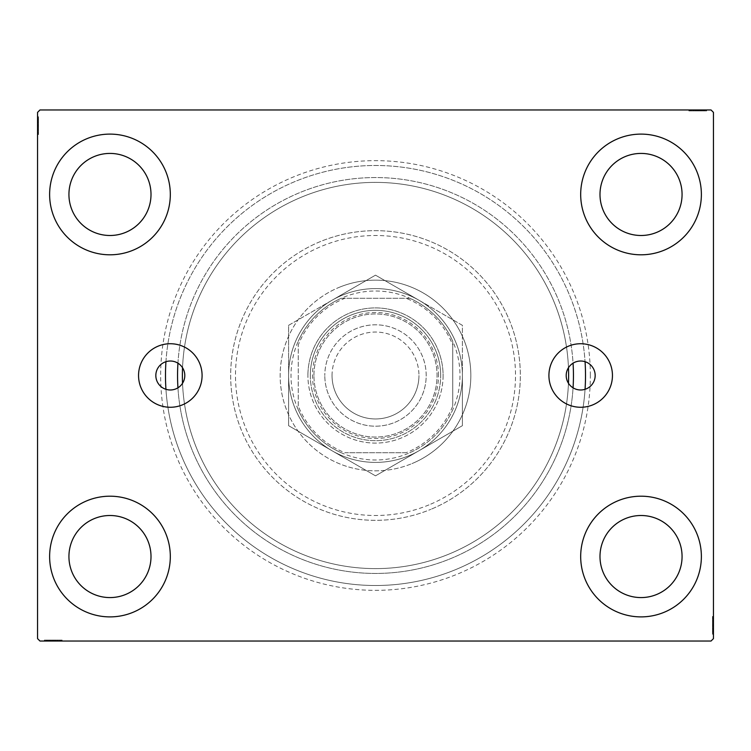 <?xml version="1.0" encoding="UTF-8"?>
<svg xmlns="http://www.w3.org/2000/svg" width="751" height="751" viewBox="0 0 751 751"><rect width="100%" height="100%" fill="white"/><g stroke="black" fill="none" stroke-linecap="round" stroke-linejoin="round"><path stroke-width="0.56" stroke-dasharray="3.75 2.82" d="M573.06 387.816A14.485 14.485 0 0 1 573.06 363.184A197.945 197.945 0 0 0 375.5 177.555A197.945 197.945 0 0 0 177.94 363.184A14.485 14.485 0 0 0 155.832 375.5A14.485 14.485 0 0 0 165.943 389.309A210.008 210.008 0 0 0 455.697 569.596A210.008 210.008 0 0 0 585.057 389.309A14.485 14.485 0 0 0 585.057 361.691A14.485 14.485 0 0 0 573.06 363.184A197.945 197.945 0 0 0 299.912 192.556A197.945 197.945 0 0 0 177.94 363.184A14.485 14.485 0 0 1 177.94 387.816A197.945 197.945 0 0 0 451.088 558.444A197.945 197.945 0 0 0 558.444 299.912A197.945 197.945 0 0 0 299.912 192.556A197.945 197.945 0 0 0 192.556 451.088A197.945 197.945 0 0 0 573.06 387.816A14.485 14.485 0 0 0 585.057 389.309A210.008 210.008 0 0 1 375.5 585.508A210.008 210.008 0 0 1 165.943 389.309A14.485 14.485 0 0 0 177.94 387.816A197.945 197.945 0 0 0 375.5 573.445A197.945 197.945 0 0 0 573.06 387.816A197.945 197.945 0 0 1 375.5 573.445A197.945 197.945 0 0 1 177.94 387.816M612.45 375.5A31.767 31.767 0 0 0 580.683 343.733A31.767 31.767 0 0 0 548.915 375.5A31.767 31.767 0 0 0 580.683 407.267A31.767 31.767 0 0 0 612.45 375.5M202.085 375.5A31.767 31.767 0 0 0 170.317 343.733A31.767 31.767 0 0 0 138.55 375.5A31.767 31.767 0 0 0 170.317 407.267A31.767 31.767 0 0 0 202.085 375.5M590.342 375.5A214.842 214.842 0 0 0 375.5 160.658A214.842 214.842 0 0 0 160.658 375.5A214.842 214.842 0 0 0 375.5 590.342A214.842 214.842 0 0 0 590.342 375.5M165.492 375.5A210.008 210.008 0 0 1 375.5 165.492A210.008 210.008 0 0 1 585.508 375.5A210.008 210.008 0 0 1 375.5 585.508A210.008 210.008 0 0 1 165.492 375.5M49.622 556.547A60.352 60.352 0 0 1 109.965 496.195A60.352 60.352 0 0 1 170.317 556.547A60.352 60.352 0 0 1 109.965 616.89A60.352 60.352 0 0 1 49.622 556.547A60.352 60.352 0 0 1 109.965 496.195A60.352 60.352 0 0 1 170.317 556.547A60.352 60.352 0 0 1 109.965 616.89A60.352 60.352 0 0 1 49.622 556.547A60.352 60.352 0 0 1 109.965 496.195A60.352 60.352 0 0 1 170.317 556.547A60.352 60.352 0 0 1 109.965 616.89A60.352 60.352 0 0 1 49.622 556.547M580.683 194.453A60.352 60.352 0 0 1 641.035 134.11A60.352 60.352 0 0 1 701.378 194.453A60.352 60.352 0 0 1 641.035 254.805A60.352 60.352 0 0 1 580.683 194.453A60.352 60.352 0 0 1 641.035 134.11A60.352 60.352 0 0 1 701.378 194.453A60.352 60.352 0 0 1 641.035 254.805A60.352 60.352 0 0 1 580.683 194.453A60.352 60.352 0 0 1 641.035 134.11A60.352 60.352 0 0 1 701.378 194.453A60.352 60.352 0 0 1 641.035 254.805A60.352 60.352 0 0 1 580.683 194.453M580.683 556.547A60.352 60.352 0 0 1 641.035 496.195A60.352 60.352 0 0 1 701.378 556.547A60.352 60.352 0 0 1 641.035 616.89A60.352 60.352 0 0 1 580.683 556.547A60.352 60.352 0 0 1 641.035 496.195A60.352 60.352 0 0 1 701.378 556.547A60.352 60.352 0 0 1 641.035 616.89A60.352 60.352 0 0 1 580.683 556.547A60.352 60.352 0 0 1 641.035 496.195A60.352 60.352 0 0 1 701.378 556.547A60.352 60.352 0 0 1 641.035 616.89A60.352 60.352 0 0 1 580.683 556.547M49.622 194.453A60.352 60.352 0 0 1 109.965 134.11A60.352 60.352 0 0 1 170.317 194.453A60.352 60.352 0 0 1 109.965 254.805A60.352 60.352 0 0 1 49.622 194.453A60.352 60.352 0 0 1 109.965 134.11A60.352 60.352 0 0 1 170.317 194.453A60.352 60.352 0 0 1 109.965 254.805A60.352 60.352 0 0 1 49.622 194.453A60.352 60.352 0 0 1 109.965 134.11A60.352 60.352 0 0 1 170.317 194.453A60.352 60.352 0 0 1 109.965 254.805A60.352 60.352 0 0 1 49.622 194.453M165.943 361.691A210.008 210.008 0 0 1 375.5 165.492A210.008 210.008 0 0 1 585.057 361.691A210.008 210.008 0 0 0 295.303 181.404A210.008 210.008 0 0 0 165.943 361.691M68.932 194.453A41.033 41.033 0 0 1 109.965 153.42A41.033 41.033 0 0 1 151.007 194.453A41.033 41.033 0 0 1 109.965 235.495A41.033 41.033 0 0 1 68.932 194.453M599.993 556.547A41.033 41.033 0 0 1 641.035 515.505A41.033 41.033 0 0 1 682.068 556.547A41.033 41.033 0 0 1 641.035 597.58A41.033 41.033 0 0 1 599.993 556.547M599.993 194.453A41.033 41.033 0 0 1 641.035 153.42A41.033 41.033 0 0 1 682.068 194.453A41.033 41.033 0 0 1 641.035 235.495A41.033 41.033 0 0 1 599.993 194.453M68.932 556.547A41.033 41.033 0 0 1 109.965 515.505A41.033 41.033 0 0 1 151.007 556.547A41.033 41.033 0 0 1 109.965 597.58A41.033 41.033 0 0 1 68.932 556.547M568.46 383.263A193.11 193.11 0 0 1 375.5 568.61A193.11 193.11 0 0 1 182.54 383.263A193.11 193.11 0 0 0 375.5 568.61A193.11 193.11 0 0 0 568.46 383.263A193.11 193.11 0 0 1 375.5 568.61A193.11 193.11 0 0 1 182.54 383.263M695.689 109.965L706.428 109.965L695.689 109.965L695.689 110.932L693.642 110.932L693.633 109.965L706.428 109.965L689.315 109.965L706.212 109.965L689.315 109.965L706.212 109.965L689.315 109.965L706.212 109.965L689.315 109.965L706.212 109.965L693.633 109.965L693.642 110.932L706.212 110.932L706.212 109.965L689.315 109.965L706.644 109.965L689.315 109.965L706.212 109.965L689.315 109.965L706.212 109.965L706.212 110.932L700.796 110.932L700.796 109.965L700.796 110.932L706.212 110.932L706.212 109.965L706.212 110.932L689.315 110.932L689.315 109.965L689.315 110.932L706.644 110.932L706.644 109.965L688.874 109.965L706.644 109.965L688.874 109.965L706.644 109.965L688.874 109.965L706.644 109.965L706.644 110.932L704.691 110.932L704.691 109.965L704.663 110.932L703.396 110.932L703.396 109.965M711.037 109.965L39.963 109.965L37.55 112.378L37.55 638.622L39.963 641.035L711.037 641.035L713.45 638.622L713.45 112.378L711.037 109.965M701.913 110.932L689.315 110.932L706.428 110.932L703.612 110.932L705.02 110.932L705.02 109.965L703.612 109.965L706.428 109.965L703.612 109.965L706.428 109.965L703.612 109.965L706.428 109.965L705.02 109.965L705.02 110.932L703.612 110.932L703.612 109.965L703.612 110.932L704.907 110.932L704.907 109.965L690.61 109.965L704.907 109.965L690.61 109.965L704.907 109.965L695.163 109.965L704.907 109.965L704.907 110.932L689.315 110.932L689.315 109.965L689.315 110.932L706.212 110.932L706.212 109.965L706.212 110.932L689.315 110.932L689.315 109.965L689.315 110.932L701.913 110.932L701.913 109.965M55.311 641.035L44.572 641.035L55.311 641.035L55.311 640.068L57.358 640.068L57.367 641.035L44.572 641.035L61.685 641.035L44.788 641.035L61.685 641.035L44.788 641.035L61.685 641.035L44.788 641.035L61.685 641.035L44.788 641.035L57.367 641.035L57.358 640.068L44.788 640.068L44.788 641.035L61.685 641.035L44.356 641.035L61.685 641.035L44.788 641.035L61.685 641.035L44.788 641.035L44.788 640.068L50.204 640.068L50.204 641.035L50.204 640.068L44.788 640.068L44.788 641.035L44.788 640.068L61.685 640.068L61.685 641.035L61.685 640.068L44.356 640.068L44.356 641.035L62.126 641.035L44.356 641.035L62.126 641.035L44.356 641.035L62.126 641.035L44.356 641.035L44.356 640.068L46.309 640.068L46.309 641.035L46.337 640.068L47.604 640.068L47.604 641.035M49.087 640.068L61.685 640.068L44.572 640.068L47.388 640.068L45.98 640.068L45.98 641.035L47.388 641.035L44.572 641.035L47.388 641.035L44.572 641.035L47.388 641.035L44.572 641.035L45.98 641.035L45.98 640.068L47.388 640.068L47.388 641.035L47.388 640.068L46.093 640.068L46.093 641.035L60.39 641.035L46.093 641.035L60.39 641.035L46.093 641.035L55.837 641.035L46.093 641.035L46.093 640.068L61.685 640.068L61.685 641.035L61.685 640.068L44.788 640.068L44.788 641.035L44.788 640.068L61.685 640.068L61.685 641.035L61.685 640.068L49.087 640.068L49.087 641.035M712.483 632.276L712.483 616.89L712.483 633.788L712.483 621.443L712.483 623.264L713.45 623.274L713.45 621.227L713.45 634.004L713.45 621.227L713.45 633.788L713.45 621.443L713.45 623.264L712.483 623.264L712.483 621.227L713.45 621.218L713.45 634.004L713.45 616.89L713.45 633.788L713.45 616.89L713.45 633.788L713.45 616.89L713.45 633.788L713.45 616.89L713.45 633.788L713.45 621.218L712.483 621.227L712.483 633.788L713.45 633.788L713.45 616.89L713.45 634.22L713.45 616.89L713.45 633.788L713.45 616.89L713.45 633.788L712.483 633.788L712.483 628.371L713.45 628.371L712.483 628.371L712.483 633.788L713.45 633.788L712.483 633.788L712.483 616.89L713.45 616.89L712.483 616.89L712.483 634.22L713.45 634.22L713.45 616.458L713.45 634.22L713.45 616.458L713.45 634.22L713.45 616.458L713.45 634.22L712.483 634.22L712.483 632.276L713.45 632.276M712.483 627.967L712.483 616.458L712.483 634.22L712.483 616.89L712.483 634.004L712.483 631.187L712.483 632.595L713.45 632.595L713.45 631.187L713.45 634.004L713.45 631.187L713.45 634.004L713.45 631.187L713.45 634.004L713.45 632.595L712.483 632.595L712.483 631.187L713.45 631.187L712.483 631.187L712.483 632.492L713.45 632.492L713.45 618.195L713.45 632.492L713.45 618.195L713.45 632.492L713.45 622.739L713.45 632.492L712.483 632.492L712.483 629.629L713.45 629.629L712.483 629.638L712.483 627.967L713.45 627.967M38.517 118.724L38.517 134.11L38.517 117.212L38.517 129.557L38.517 127.736L37.55 127.726L37.55 129.773L37.55 116.996L37.55 129.773L37.55 117.212L37.55 129.557L37.55 127.736L38.517 127.736L38.517 129.773L37.55 129.782L37.55 116.996L37.55 134.11L37.55 117.212L37.55 134.11L37.55 117.212L37.55 134.11L37.55 117.212L37.55 134.11L37.55 117.212L37.55 129.782L38.517 129.773L38.517 117.212L37.55 117.212L37.55 134.11L37.55 116.781L37.55 134.11L37.55 117.212L37.55 134.11L37.55 117.212L38.517 117.212L38.517 122.629L37.55 122.629L38.517 122.629L38.517 117.212L37.55 117.212L38.517 117.212L38.517 134.11L37.55 134.11L38.517 134.11L38.517 116.781L37.55 116.781L37.55 134.542L37.55 116.781L37.55 134.542L37.55 116.781L37.55 134.542L37.55 116.781L38.517 116.781L38.517 118.724L37.55 118.724M38.517 123.033L38.517 134.542L38.517 116.781L38.517 134.11L38.517 116.996L38.517 119.813L38.517 118.405L37.55 118.405L37.55 119.813L37.55 116.996L37.55 119.813L37.55 116.996L37.55 119.813L37.55 116.996L37.55 118.405L38.517 118.405L38.517 119.813L37.55 119.813L38.517 119.813L38.517 118.508L37.55 118.508L37.55 132.805L37.55 118.508L37.55 132.805L37.55 118.508L37.55 128.261L37.55 118.508L38.517 118.508L38.517 121.371L37.55 121.371L38.517 121.362L38.517 123.033L37.55 123.033M177.94 363.184A197.945 197.945 0 0 1 375.5 177.555A197.945 197.945 0 0 1 573.06 363.184M182.54 367.737A193.11 193.11 0 0 1 375.5 182.39A193.11 193.11 0 0 1 568.46 367.737A193.11 193.11 0 0 0 375.5 182.39A193.11 193.11 0 0 0 182.54 367.737A193.11 193.11 0 0 1 375.5 182.39A193.11 193.11 0 0 1 568.46 367.737M38.517 120.029L37.55 120.029M38.517 118.752L37.55 118.752M38.517 134.11L37.55 134.11L38.517 134.11M38.517 124.356L38.517 130.036L38.517 124.356L37.55 124.356L37.55 130.036L37.55 124.356L37.55 130.036L37.55 124.356L38.517 124.356L38.517 130.036L37.55 130.036L38.517 130.036L38.517 124.356L37.55 124.356L38.517 124.356M38.517 117.212L37.55 117.212L38.517 117.212M38.517 121.502L37.55 121.502M38.517 121.671L38.517 134.542L38.517 116.781L38.517 134.542L38.517 118.508L38.517 120.498L37.55 120.47L38.517 120.498L38.517 121.671L37.55 121.671M38.517 121.324L37.55 121.324L38.517 121.352M38.517 128.027L37.55 128.027L38.517 128.036M38.517 130.599L37.55 130.599M38.517 134.542L37.55 134.542M38.517 131.678L37.55 131.678M38.517 130.636L37.55 130.636M38.517 132.805L37.55 132.805M38.517 130.665L37.55 130.665M38.517 128.487L37.55 128.487M38.517 126.806L37.55 126.806M38.517 121.286L37.55 121.286M38.517 125.586L37.55 125.595M38.517 125.661L37.55 125.661L38.517 125.67M38.517 116.781L37.55 116.781L38.517 116.781M38.517 127.736L38.517 118.508L37.55 118.508L38.517 118.508L37.55 118.508L38.517 118.508L38.517 123.342L37.55 123.352L38.517 123.352L38.517 116.996L37.55 116.996L38.517 116.996L38.517 118.405L38.517 116.996L37.55 116.996L38.517 116.996L38.517 118.405L37.55 118.405L38.517 118.405L38.517 119.813L37.55 119.813L38.517 119.813L38.517 116.996L38.517 129.773L37.55 129.773L38.517 129.773L38.517 127.736L37.55 127.736M38.517 129.923L37.55 129.923M38.517 126.328L37.55 126.328M38.517 122.009L37.55 122.009L37.55 125.229L37.55 118.94L37.55 122.009L38.517 122.009M38.517 132.373L37.55 132.373L37.55 118.94L37.55 132.373L38.517 132.373M38.517 129.885L37.55 129.885M38.517 126.957L37.55 126.957M38.517 125.229L37.55 125.229L38.517 125.229M38.517 125.023L37.55 125.023M38.517 118.94L37.55 118.94M38.517 133.5L37.55 133.5M38.517 125.445L37.55 125.473M38.517 131.904L37.55 131.904M38.517 119.371L37.55 119.371M38.517 122.629L37.55 122.629L38.517 122.629M38.517 128.017L37.55 128.017M38.517 128.261L37.55 128.261L38.517 128.261L38.517 123.342L38.517 128.261L37.55 128.261M38.517 126.6L37.55 126.6M38.517 122.469L37.55 122.469M38.517 120.564L37.55 120.564M38.517 118.667L37.55 118.667M38.517 122.948L37.55 122.948M38.517 124.628L37.55 124.628M38.517 126.534L37.55 126.534M38.517 129.557L37.55 129.557L38.517 129.557M38.517 129.35L37.55 129.35M38.517 123.342L37.55 123.342L38.517 123.342M38.517 116.996L38.517 118.405L37.55 118.405L38.517 118.405L38.517 119.813L38.517 116.996L37.55 116.996M712.483 630.971L713.45 630.971M712.483 632.248L713.45 632.248M712.483 616.89L713.45 616.89L712.483 616.89M712.483 626.644L712.483 620.964L712.483 626.644L713.45 626.644L713.45 620.964L713.45 626.644L713.45 620.964L713.45 626.644L712.483 626.644L712.483 620.964L713.45 620.964L712.483 620.964L712.483 626.644L713.45 626.644L712.483 626.644M712.483 633.788L713.45 633.788L712.483 633.788M712.483 629.498L713.45 629.498M712.483 629.329L712.483 616.458L712.483 634.22L712.483 616.458L712.483 632.492L712.483 630.502L713.45 630.53L712.483 630.502L712.483 629.329L713.45 629.329M712.483 629.676L713.45 629.676L712.483 629.648M712.483 622.973L713.45 622.973L712.483 622.964M712.483 620.401L713.45 620.401M712.483 616.458L713.45 616.458M712.483 619.322L713.45 619.322M712.483 620.364L713.45 620.364M712.483 618.195L713.45 618.195M712.483 620.335L713.45 620.335M712.483 622.513L713.45 622.513M712.483 624.194L713.45 624.194M712.483 629.713L713.45 629.713M712.483 625.414L713.45 625.405M712.483 625.339L713.45 625.339L712.483 625.33M712.483 634.22L713.45 634.22L712.483 634.22M712.483 623.264L712.483 632.492L713.45 632.492L712.483 632.492L713.45 632.492L712.483 632.492L712.483 627.658L713.45 627.648L712.483 627.648L712.483 634.004L713.45 634.004L712.483 634.004L712.483 632.595L712.483 634.004L713.45 634.004L712.483 634.004L712.483 632.595L713.45 632.595L712.483 632.595L712.483 631.187L713.45 631.187L712.483 631.187L712.483 634.004L712.483 621.227L713.45 621.227L712.483 621.227L712.483 623.264L713.45 623.264M712.483 621.077L713.45 621.077M712.483 624.672L713.45 624.672M712.483 628.991L713.45 628.991L713.45 625.771L713.45 632.06L713.45 628.991L712.483 628.991M712.483 618.627L713.45 618.627L713.45 632.06L713.45 618.627L712.483 618.627M712.483 621.115L713.45 621.115M712.483 624.043L713.45 624.043M712.483 625.771L713.45 625.771L712.483 625.771M712.483 625.977L713.45 625.977M712.483 632.06L713.45 632.06M712.483 617.5L713.45 617.5M712.483 625.555L713.45 625.527M712.483 619.096L713.45 619.096M712.483 631.629L713.45 631.629M712.483 628.371L713.45 628.371L712.483 628.371M712.483 622.983L713.45 622.983M712.483 622.739L713.45 622.739L712.483 622.739L712.483 627.658L712.483 622.739L713.45 622.739M712.483 624.4L713.45 624.4M712.483 628.531L713.45 628.531M712.483 630.436L713.45 630.436M712.483 632.333L713.45 632.333M712.483 628.052L713.45 628.052M712.483 626.372L713.45 626.372M712.483 624.466L713.45 624.466M712.483 621.443L713.45 621.443L712.483 621.443M712.483 621.65L713.45 621.65M712.483 627.658L713.45 627.658L712.483 627.658M712.483 634.004L712.483 632.595L713.45 632.595L712.483 632.595L712.483 631.187L712.483 634.004L713.45 634.004M47.604 640.068L46.093 640.068L48.956 640.068L48.956 641.035L48.937 640.068L50.617 640.068L50.617 641.035M51.941 640.068L57.611 640.068L51.941 640.068L51.941 641.035L57.611 641.035L51.941 641.035L57.611 641.035L51.941 641.035L51.941 640.068L57.611 640.068L57.611 641.035L57.611 640.068L51.941 640.068L51.941 641.035L51.941 640.068M50.617 640.068L61.685 640.068L44.788 640.068L61.685 640.068L44.788 640.068L61.685 640.068L61.685 641.035L61.685 640.068L44.788 640.068L44.788 641.035L44.788 640.068L57.367 640.068L55.602 640.068L55.602 641.035L55.602 640.068L58.184 640.068L58.184 641.035L58.221 640.068L62.126 640.068L62.126 641.035L62.126 640.068L59.263 640.068L59.263 641.035M58.249 640.068L44.356 640.068L48.055 640.068L48.055 641.035L48.083 640.068L48.909 640.068L48.909 641.035L48.928 640.068L46.093 640.068L60.39 640.068L60.39 641.035L60.39 640.068L58.249 640.068L58.249 641.035M59.263 640.068L53.171 640.068L53.161 641.035L53.171 640.068L62.126 640.068L53.246 640.068L53.246 641.035L53.246 640.068L44.356 640.068L44.356 641.035L44.356 640.068L53.161 640.068L46.093 640.068L46.093 641.035L46.093 640.068L53.255 640.068L53.255 641.035L53.255 640.068L60.39 640.068L53.171 640.068L53.161 641.035L53.171 640.068L62.126 640.068L62.126 641.035M56.072 640.068L56.072 641.035M54.382 640.068L54.382 641.035M62.126 640.068L44.356 640.068L53.161 640.068L44.788 640.068L44.788 641.035L44.788 640.068L44.788 641.035L44.788 640.068L44.788 641.035L44.788 640.068L44.788 641.035L44.788 640.068L50.204 640.068L50.204 641.035L50.204 640.068L44.788 640.068L44.788 641.035L44.788 640.068L61.685 640.068L61.685 641.035L61.685 640.068L61.685 641.035L61.685 640.068L61.685 641.035L61.685 640.068L61.685 641.035L61.685 640.068L61.685 641.035L61.685 640.068L44.788 640.068L44.788 641.035L44.788 640.068L57.142 640.068L57.142 641.035L57.142 640.068L55.321 640.068L55.321 641.035L55.321 640.068L57.358 640.068L56.935 641.035M48.871 640.068L48.871 641.035M57.498 640.068L57.498 641.035M53.903 640.068L53.903 641.035M49.585 640.068L49.585 641.035L52.805 641.035L46.524 641.035L49.585 641.035L49.585 640.068M59.958 640.068L59.958 641.035L46.524 641.035L59.958 641.035L59.958 640.068M57.47 640.068L57.47 641.035M54.541 640.068L54.541 641.035M52.805 640.068L52.805 641.035L52.805 640.068M52.608 640.068L52.608 641.035M46.524 640.068L46.524 641.035M56.935 640.068L46.093 640.068L46.093 641.035L46.093 640.068L49.256 640.068L49.256 641.035M60.39 640.068L60.39 641.035M61.084 640.068L61.084 641.035M53.03 640.068L53.058 641.035M59.479 640.068L59.479 641.035M46.956 640.068L46.956 641.035M49.256 640.068L57.358 640.068L50.937 640.068L55.837 640.068L55.837 641.035L55.837 640.068L50.918 640.068L50.937 641.035L50.937 640.068L44.572 640.068L44.572 641.035L44.572 640.068L45.98 640.068L44.572 640.068L44.572 641.035L44.572 640.068L45.98 640.068L45.98 641.035L45.98 640.068L47.388 640.068L47.388 641.035L47.388 640.068L44.572 640.068L55.311 640.068M54.175 640.068L54.175 641.035M50.054 640.068L50.054 641.035M48.139 640.068L48.139 641.035M46.243 640.068L46.243 641.035M50.533 640.068L50.533 641.035M52.213 640.068L52.213 641.035M54.119 640.068L54.119 641.035M55.621 640.068L55.621 641.035M53.18 640.068L53.18 641.035M46.093 640.068L50.918 640.068L46.093 640.068M50.918 640.068L50.918 641.035L50.918 640.068M55.837 640.068L55.837 641.035M44.572 640.068L45.98 640.068L45.98 641.035L45.98 640.068L47.388 640.068L44.572 640.068L44.572 641.035M703.396 110.932L704.907 110.932L702.044 110.932L702.044 109.965L702.063 110.932L700.383 110.932L700.383 109.965M699.059 110.932L693.389 110.932L699.059 110.932L699.059 109.965L693.389 109.965L699.059 109.965L693.389 109.965L699.059 109.965L699.059 110.932L693.389 110.932L693.389 109.965L693.389 110.932L699.059 110.932L699.059 109.965L699.059 110.932M700.383 110.932L689.315 110.932L706.212 110.932L689.315 110.932L706.212 110.932L689.315 110.932L689.315 109.965L689.315 110.932L706.212 110.932L706.212 109.965L706.212 110.932L693.633 110.932L695.398 110.932L695.398 109.965L695.398 110.932L692.816 110.932L692.816 109.965L692.779 110.932L688.874 110.932L688.874 109.965L688.874 110.932L691.737 110.932L691.737 109.965M692.751 110.932L706.644 110.932L702.945 110.932L702.945 109.965L702.917 110.932L702.091 110.932L702.091 109.965L702.072 110.932L704.907 110.932L690.61 110.932L690.61 109.965L690.61 110.932L692.751 110.932L692.751 109.965M691.737 110.932L697.829 110.932L697.839 109.965L697.829 110.932L688.874 110.932L697.754 110.932L697.754 109.965L697.754 110.932L706.644 110.932L706.644 109.965L706.644 110.932L697.839 110.932L704.907 110.932L704.907 109.965L704.907 110.932L697.745 110.932L697.745 109.965L697.745 110.932L690.61 110.932L697.829 110.932L697.839 109.965L697.829 110.932L688.874 110.932L688.874 109.965M694.928 110.932L694.928 109.965M696.618 110.932L696.618 109.965M688.874 110.932L706.644 110.932L697.839 110.932L706.212 110.932L706.212 109.965L706.212 110.932L706.212 109.965L706.212 110.932L706.212 109.965L706.212 110.932L706.212 109.965L706.212 110.932L700.796 110.932L700.796 109.965L700.796 110.932L706.212 110.932L706.212 109.965L706.212 110.932L689.315 110.932L689.315 109.965L689.315 110.932L689.315 109.965L689.315 110.932L689.315 109.965L689.315 110.932L689.315 109.965L689.315 110.932L689.315 109.965L689.315 110.932L706.212 110.932L706.212 109.965L706.212 110.932L693.858 110.932L693.858 109.965L693.858 110.932L695.679 110.932L695.679 109.965L695.679 110.932L693.642 110.932L694.065 109.965M702.129 110.932L702.129 109.965M693.502 110.932L693.502 109.965M697.097 110.932L697.097 109.965M701.415 110.932L701.415 109.965L698.195 109.965L704.476 109.965L701.415 109.965L701.415 110.932M691.042 110.932L691.042 109.965L704.476 109.965L691.042 109.965L691.042 110.932M693.53 110.932L693.53 109.965M696.459 110.932L696.459 109.965M698.195 110.932L698.195 109.965L698.195 110.932M698.392 110.932L698.392 109.965M704.476 110.932L704.476 109.965M694.065 110.932L704.907 110.932L704.907 109.965L704.907 110.932L701.744 110.932L701.744 109.965M690.61 110.932L690.61 109.965M689.916 110.932L689.916 109.965M697.97 110.932L697.942 109.965M691.521 110.932L691.521 109.965M704.044 110.932L704.044 109.965M701.744 110.932L693.642 110.932L700.063 110.932L695.163 110.932L695.163 109.965L695.163 110.932L700.082 110.932L700.063 109.965L700.063 110.932L706.428 110.932L706.428 109.965L706.428 110.932L705.02 110.932L706.428 110.932L706.428 109.965L706.428 110.932L705.02 110.932L705.02 109.965L705.02 110.932L703.612 110.932L703.612 109.965L703.612 110.932L706.428 110.932L695.689 110.932M696.825 110.932L696.825 109.965M700.946 110.932L700.946 109.965M702.861 110.932L702.861 109.965M704.757 110.932L704.757 109.965M700.467 110.932L700.467 109.965M698.787 110.932L698.787 109.965M696.881 110.932L696.881 109.965M695.379 110.932L695.379 109.965M697.82 110.932L697.82 109.965M704.907 110.932L700.082 110.932L704.907 110.932M700.082 110.932L700.082 109.965L700.082 110.932M695.163 110.932L695.163 109.965M706.428 110.932L705.02 110.932L705.02 109.965L705.02 110.932L703.612 110.932L706.428 110.932L706.428 109.965M428.962 504.897A140.005 140.005 0 0 1 246.103 428.962A140.005 140.005 0 0 1 322.038 246.103A140.005 140.005 0 0 1 504.897 322.038A140.005 140.005 0 0 1 428.962 504.897M320.198 241.644A144.84 144.84 0 0 0 241.644 430.802A144.84 144.84 0 0 0 430.802 509.356A144.84 144.84 0 0 1 241.644 430.802A144.84 144.84 0 0 1 320.198 241.644A144.84 144.84 0 0 1 509.356 320.198A144.84 144.84 0 0 1 430.802 509.356A144.84 144.84 0 0 0 509.356 320.198A144.84 144.84 0 0 0 320.198 241.644M342.315 295.181A86.9 86.9 0 0 1 455.819 342.315A86.9 86.9 0 0 1 408.685 455.819A86.9 86.9 0 0 1 295.181 408.685A86.9 86.9 0 0 1 342.315 295.181A86.9 86.9 0 0 1 455.819 342.315A86.9 86.9 0 0 1 408.685 455.819A86.9 86.9 0 0 1 295.181 408.685A86.9 86.9 0 0 1 342.315 295.181M339.095 287.38A95.349 95.349 0 0 1 463.62 339.095A95.349 95.349 0 0 1 411.905 463.62A95.349 95.349 0 0 0 463.62 339.095A95.349 95.349 0 0 0 339.095 287.38A95.349 95.349 0 0 0 287.38 411.905A95.349 95.349 0 0 0 411.905 463.62A95.349 95.349 0 0 1 287.38 411.905A95.349 95.349 0 0 1 339.095 287.38M295.303 181.404A210.008 210.008 0 0 0 181.404 455.697A210.008 210.008 0 0 0 455.697 569.596A210.008 210.008 0 0 0 569.596 295.303A210.008 210.008 0 0 0 295.303 181.404M438.5 375.5A63 63 0 0 0 375.5 312.5A63 63 0 0 0 312.5 375.5A63 63 0 0 0 375.5 438.5A63 63 0 0 0 438.5 375.5M313.946 375.5A61.554 61.554 0 0 1 375.5 313.946A61.554 61.554 0 0 1 437.054 375.5A61.554 61.554 0 0 1 375.5 437.054A61.554 61.554 0 0 1 313.946 375.5A61.554 61.554 0 0 1 375.5 313.946A61.554 61.554 0 0 1 437.054 375.5A61.554 61.554 0 0 1 375.5 437.054A61.554 61.554 0 0 1 313.946 375.5M452.75 345.028L452.75 341.273A84.487 84.487 0 0 1 341.273 452.75A84.487 84.487 0 0 1 341.273 298.25L409.727 298.25A84.487 84.487 0 0 1 452.75 341.273L452.75 405.972A83.042 83.042 0 0 1 405.972 452.75L345.028 452.75A83.042 83.042 0 0 1 298.25 405.972L298.25 345.028A83.042 83.042 0 0 1 345.028 298.25L405.972 298.25A83.042 83.042 0 0 1 452.75 345.028L452.75 405.972M288.6 375.5A86.9 86.9 0 0 0 375.5 462.4A86.9 86.9 0 0 0 462.4 375.5A86.9 86.9 0 0 1 375.5 462.4A86.9 86.9 0 0 1 288.6 375.5A86.9 86.9 0 0 1 375.5 288.6A86.9 86.9 0 0 1 462.4 375.5A86.9 86.9 0 0 0 375.5 288.6A86.9 86.9 0 0 0 288.6 375.5L288.6 325.324L288.6 425.676L332.045 450.76L288.6 425.676L288.6 375.5A86.9 86.9 0 0 1 332.045 300.24L375.5 275.157L332.045 300.24A86.9 86.9 0 0 1 418.955 300.24L375.5 275.157L418.955 300.24A86.9 86.9 0 0 1 462.4 375.5L462.4 425.676L375.5 475.843L462.4 425.676L462.4 375.5A86.9 86.9 0 0 1 332.045 450.76L375.5 475.843L332.045 450.76A86.9 86.9 0 0 1 332.045 300.24A86.9 86.9 0 0 1 462.4 375.5A86.9 86.9 0 0 1 332.045 450.76L375.5 475.843L462.4 425.676L462.4 325.324L375.5 275.157L288.6 325.324L288.6 375.5A86.9 86.9 0 0 0 332.045 450.76A86.9 86.9 0 0 1 288.6 375.5L288.6 425.676L332.045 450.76L288.6 425.676L288.6 375.5A86.9 86.9 0 0 1 418.955 300.24A86.9 86.9 0 0 1 418.955 450.76A86.9 86.9 0 0 1 332.045 450.76L375.5 475.843L462.4 425.676L462.4 325.324L375.5 275.157L288.6 325.324L288.6 375.5M568.61 375.5A193.11 193.11 0 0 1 375.5 568.61A193.11 193.11 0 0 1 182.39 375.5A193.11 193.11 0 0 1 375.5 182.39A193.11 193.11 0 0 1 568.61 375.5M345.028 298.25L341.273 298.25A84.487 84.487 0 0 1 409.727 298.25L405.972 298.25M298.25 405.972L298.25 345.028M405.972 452.75L345.028 452.75M298.25 409.727A84.487 84.487 0 0 0 341.273 452.75M452.75 341.273A84.487 84.487 0 0 0 409.727 298.25M341.273 298.25A84.487 84.487 0 0 0 298.25 341.273M409.727 452.75A84.487 84.487 0 0 0 452.75 409.727M310.323 375.5A65.177 65.177 0 0 0 375.5 440.677A65.177 65.177 0 0 0 440.677 375.5A65.177 65.177 0 0 1 375.5 440.677A65.177 65.177 0 0 1 310.323 375.5A65.177 65.177 0 0 1 375.5 310.323A65.177 65.177 0 0 1 440.677 375.5A65.177 65.177 0 0 0 375.5 310.323A65.177 65.177 0 0 0 310.323 375.5M443.09 375.5A67.59 67.59 0 0 1 375.5 443.09A67.59 67.59 0 0 1 307.91 375.5A67.59 67.59 0 0 0 375.5 443.09A67.59 67.59 0 0 0 443.09 375.5A67.59 67.59 0 0 0 375.5 307.91A67.59 67.59 0 0 0 307.91 375.5A67.59 67.59 0 0 1 375.5 307.91A67.59 67.59 0 0 1 443.09 375.5M332.045 375.5A43.455 43.455 0 0 1 375.5 332.045A43.455 43.455 0 0 1 418.955 375.5A43.455 43.455 0 0 0 375.5 332.045A43.455 43.455 0 0 0 332.045 375.5A43.455 43.455 0 0 0 375.5 418.955A43.455 43.455 0 0 0 418.955 375.5A43.455 43.455 0 0 1 375.5 418.955A43.455 43.455 0 0 1 332.045 375.5A43.455 43.455 0 0 0 375.5 418.955A43.455 43.455 0 0 0 418.955 375.5A43.455 43.455 0 0 1 375.5 418.955A43.455 43.455 0 0 1 332.045 375.5M38.517 122.864L37.55 122.864M38.517 122.695L37.55 122.695M38.517 125.727L37.55 125.727M38.517 124.206L37.55 124.206M712.483 628.136L713.45 628.136M712.483 628.305L713.45 628.305M712.483 625.273L713.45 625.273M712.483 626.794L713.45 626.794M50.448 640.068L50.448 641.035M50.279 640.068L50.279 641.035M53.312 640.068L53.312 641.035M51.781 640.068L51.781 641.035M700.552 110.932L700.552 109.965M700.721 110.932L700.721 109.965M697.688 110.932L697.688 109.965M699.219 110.932L699.219 109.965M426.192 375.5A50.692 50.692 0 0 0 375.5 324.808A50.692 50.692 0 0 0 324.808 375.5A50.692 50.692 0 0 1 375.5 324.808A50.692 50.692 0 0 1 426.192 375.5A50.692 50.692 0 0 1 375.5 426.192A50.692 50.692 0 0 1 324.808 375.5A50.692 50.692 0 0 0 375.5 426.192A50.692 50.692 0 0 0 426.192 375.5"/><path stroke-width="1.13" d="M595.168 375.5A14.485 14.485 0 0 0 580.683 361.015A14.485 14.485 0 0 0 566.198 375.5A14.485 14.485 0 0 0 580.683 389.985A14.485 14.485 0 0 0 595.168 375.5M184.802 375.5A14.485 14.485 0 0 0 170.317 361.015A14.485 14.485 0 0 0 155.832 375.5A14.485 14.485 0 0 0 170.317 389.985A14.485 14.485 0 0 0 184.802 375.5M612.45 375.5A31.767 31.767 0 0 0 580.683 343.733A31.767 31.767 0 0 0 548.915 375.5A31.767 31.767 0 0 0 580.683 407.267A31.767 31.767 0 0 0 612.45 375.5M202.085 375.5A31.767 31.767 0 0 0 170.317 343.733A31.767 31.767 0 0 0 138.55 375.5A31.767 31.767 0 0 0 170.317 407.267A31.767 31.767 0 0 0 202.085 375.5M49.622 556.547A60.352 60.352 0 0 1 109.965 496.195A60.352 60.352 0 0 1 170.317 556.547A60.352 60.352 0 0 1 109.965 616.89A60.352 60.352 0 0 1 49.622 556.547M580.683 194.453A60.352 60.352 0 0 1 641.035 134.11A60.352 60.352 0 0 1 701.378 194.453A60.352 60.352 0 0 1 641.035 254.805A60.352 60.352 0 0 1 580.683 194.453M580.683 556.547A60.352 60.352 0 0 1 641.035 496.195A60.352 60.352 0 0 1 701.378 556.547A60.352 60.352 0 0 1 641.035 616.89A60.352 60.352 0 0 1 580.683 556.547M49.622 194.453A60.352 60.352 0 0 1 109.965 134.11A60.352 60.352 0 0 1 170.317 194.453A60.352 60.352 0 0 1 109.965 254.805A60.352 60.352 0 0 1 49.622 194.453M585.508 375.5A210.008 210.008 0 0 0 585.057 361.691A210.008 210.008 0 0 1 585.057 389.309A210.008 210.008 0 0 0 585.508 375.5M165.943 361.691A210.008 210.008 0 0 0 165.943 389.309A210.008 210.008 0 0 1 165.943 361.691M68.932 194.453A41.033 41.033 0 0 1 109.965 153.42A41.033 41.033 0 0 1 151.007 194.453A41.033 41.033 0 0 1 109.965 235.495A41.033 41.033 0 0 1 68.932 194.453M599.993 556.547A41.033 41.033 0 0 1 641.035 515.505A41.033 41.033 0 0 1 682.068 556.547A41.033 41.033 0 0 1 641.035 597.58A41.033 41.033 0 0 1 599.993 556.547M599.993 194.453A41.033 41.033 0 0 1 641.035 153.42A41.033 41.033 0 0 1 682.068 194.453A41.033 41.033 0 0 1 641.035 235.495A41.033 41.033 0 0 1 599.993 194.453M68.932 556.547A41.033 41.033 0 0 1 109.965 515.505A41.033 41.033 0 0 1 151.007 556.547A41.033 41.033 0 0 1 109.965 597.58A41.033 41.033 0 0 1 68.932 556.547M711.037 109.965L39.963 109.965L37.55 112.378L37.55 638.622L39.963 641.035L711.037 641.035L713.45 638.622L713.45 112.378L711.037 109.965M177.94 363.184A197.945 197.945 0 0 0 177.94 387.816M573.06 387.816A197.945 197.945 0 0 0 573.06 363.184M568.46 367.737A193.11 193.11 0 0 1 568.46 383.263M182.54 383.263A193.11 193.11 0 0 1 182.54 367.737"/></g></svg>
